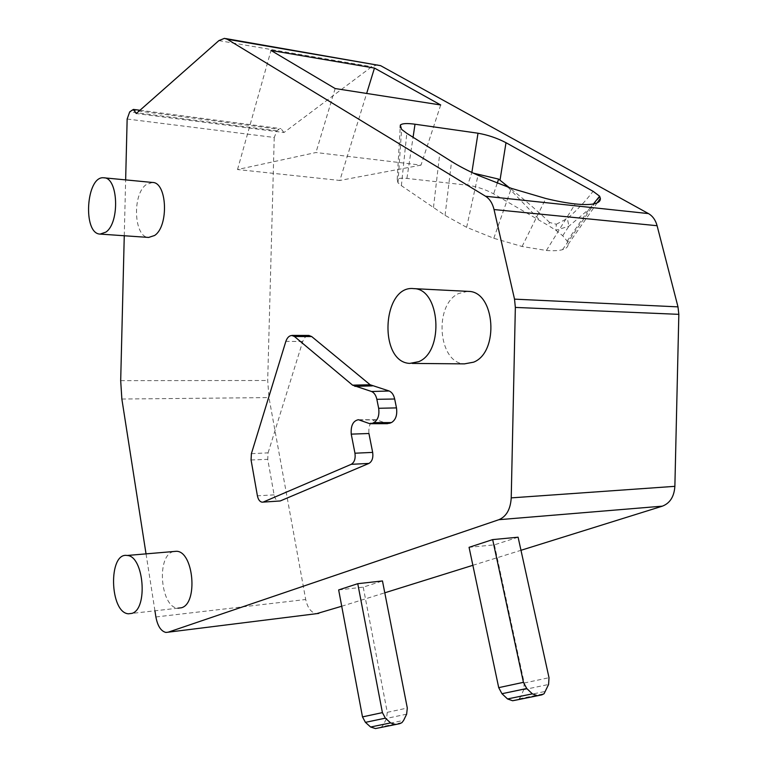 <?xml version="1.0" encoding="UTF-8"?>
<svg xmlns="http://www.w3.org/2000/svg" width="767" height="767" viewBox="0 0 767 767"><rect width="100%" height="100%" fill="white"/><g stroke="black" fill="none" stroke-linecap="round" stroke-linejoin="round"><path stroke-width="0.58" stroke-dasharray="3.83 2.88" d="M467.534 291.345L458.57 293.54C433.489 304.94 438.168 363.175 464.418 363.874M152.365 182.45L146.094 184.684C131.972 194.674 133.985 237.54 148.645 237.434M173.476 551.531L172.508 551.866C156.18 557.226 160.849 607.569 177.867 608.193L128.425 613.801M599.967 196.803L589.382 208.845L568.941 226.179L555.874 230.282L556.324 224.242L549.623 222.478L547.897 225.258L493.622 193.85C485.348 189.391 476.681 186.506 467.611 185.202L406.922 178.423C401.64 177.858 398.399 178.241 397.191 179.583L397.987 182.814L401.381 185.662L445.061 215.374L466.633 227.329L493.804 238.278L522.097 246.485L546.401 250.483C553.391 251.001 558.769 250.732 562.537 249.668C566.238 248.585 568.098 246.83 568.098 244.395L567.149 241.126L562.719 235.728L555.874 230.282L547.897 225.258M507.946 187.177L540.447 220.925M549.623 222.478C539.575 212.689 526.152 201.079 509.336 187.656M473.392 173.169L471.82 172.728L467.611 185.202M124.264 235.757L125.644 179.89M154.934 610.8L146.037 553.87M359.339 419.904L376.779 419.894L387.364 423.681M376.779 419.894L375.868 419.722C370.71 420.815 368.39 425.407 368.927 433.508M251.394 453.68L268.076 452.856L267.731 459.366L274.116 494.878C274.922 498.617 276.465 500.717 278.766 501.187M268.076 452.856L302.735 341.526C304.163 337.585 306.263 335.582 309.043 335.515M440.699 104.974L421.006 165.135L315.966 152.518L237.521 169.536L339.858 180.456L366.655 93.449M421.006 165.135L339.858 180.456M556.324 224.242L567.312 218.48C576.448 210.829 585.039 201.779 593.092 191.319M335.15 88.541L315.966 152.518M237.521 169.536L271.01 50.459M377.632 64.764L371.765 66.71L283.982 132.518L136.267 113.535M127.149 119.029L274.231 137.466L276.954 130.841L279.044 129.259L280.904 128.635L283.982 132.518M274.231 137.466L267.693 380.509L268.977 397.594L305.707 599.506C307.577 607.915 311.143 612.641 316.416 613.667L316.589 613.677M341.718 606.246L384.785 592.805M472.865 565.308L520.985 550.294M338.659 589.928L363.222 587.148L382.465 580.945M518.099 537.207L494.399 544.848L469.068 547.322M363.222 587.148L387.268 712.332L386.568 718.382L383.529 724.547L381.851 726.704L379.617 727.768M494.399 544.848L524.206 683.014L523.727 689.677L520.822 696.436L519.173 698.795L516.9 699.926M497.217 183.236L493.622 193.85M562.719 235.728L568.941 226.179L567.312 218.48M368.285 423.288L385.753 423.25M302.735 341.526L285.861 341.353M251.068 459.979L267.731 459.366M274.116 494.878L257.405 495.808M406.922 178.423L413.068 137.274M397.191 179.583L400.192 127.533M401.381 185.662L406.817 133.343M433.48 207.493L439.692 154.023M445.061 215.374L451.562 161.492M466.633 227.329L477.994 175.279M493.804 238.278L511.311 188.337M522.097 246.485L545.826 198.5M546.401 250.483L575.212 203.936M562.537 249.668L594.3 203.792M568.098 244.395L597.244 202.824M218.892 40.613L371.765 66.71M131.656 110.112L279.044 129.259M276.954 130.841L129.709 111.848M120.687 380.643L267.693 380.509M121.857 399.032L268.977 397.594M155.893 616.965L305.707 599.506M383.529 724.547L403.605 720.434M406.635 714.182L386.568 718.382M387.268 712.332L407.306 708.046M520.822 696.436L545.711 691.335M523.727 689.677L548.578 684.48M524.206 683.014L549.009 677.702M409.722 363.405L412.33 363.424M369.828 423.72L370.825 423.72M262.956 502.126L262.026 502.184M375.859 419.702L358.39 419.702M397.987 182.814L401.592 129.355M567.149 241.126L589.324 208.816M589.497 208.787L593.418 203.974M225.738 38.58L224.443 38.36M139.968 110.266L280.904 128.635M165.921 632.439L316.416 613.667M401.937 722.629L381.851 726.704M519.173 698.795L544.071 693.732"/><path stroke-width="1.15" d="M418.792 361.65L409.722 363.405C378.131 362.129 382.234 284.672 413.797 288.632C440.018 288.507 444.467 351.334 418.792 361.65M412.33 363.424L464.418 363.874L473.594 362.177C499.547 352.187 495.031 291.335 468.503 291.393L467.534 291.345M105.932 232.085L100.161 234.088C82.414 233.964 86.134 175.432 103.813 177.8C118.204 177.215 120.026 222.603 105.932 232.085M100.161 234.088L148.645 237.434L154.57 235.498C169.037 226.284 167.148 181.961 152.365 182.45L103.813 177.8M131.953 613.379L128.425 613.801C109.499 612.66 108.185 552.058 127.111 555.481C143.755 555.653 148.328 608.969 131.953 613.379M177.867 608.193L181.491 607.761C198.289 603.37 193.572 551.368 176.496 551.272L173.476 551.531M509.336 187.656L503.555 183.073L507.946 187.177M503.555 183.073L498.617 179.095L473.392 173.169M154.934 610.8L155.893 616.965C157.628 626.083 160.974 631.231 165.921 632.439L168.155 632.19L498.886 519.7C506.402 516.517 510.515 509.24 511.225 497.879L515.347 307.423L514.523 299.14L494.034 209.544C492.519 203.313 489.691 198.883 485.549 196.247L227.253 39.251L224.443 38.36L218.892 40.613L136.267 113.535L133.391 109.413L139.968 110.266M125.644 179.89L127.149 119.029L129.709 111.848L133.391 109.413M146.037 553.87L121.857 399.032L120.687 380.643L124.264 235.757M263.474 501.954L351.228 464.323C354.421 462.386 355.658 458.676 354.958 453.211L351.238 434.132L368.927 433.508L372.666 452.396C373.376 457.822 372.129 461.494 368.927 463.421L280.214 500.966L262.036 502.174C259.745 501.704 258.211 499.585 257.405 495.808L251.068 459.979L251.394 453.68L285.861 341.353C287.232 337.547 289.245 335.601 291.93 335.505L294.47 336.512L352.59 385.168L370.154 384.766L389.176 390.997C391.899 392.196 393.73 394.861 394.669 399.003L396.481 407.891C397.44 415.005 395.762 419.894 391.458 422.579L387.364 423.681L370.825 423.72M262.956 502.126L280.214 500.966M309.043 335.515L311.69 336.56L370.154 384.766M351.238 434.132C350.682 425.666 353.069 420.853 358.4 419.712L369.828 423.72L389.972 423.25M352.59 385.168L371.573 391.506C374.181 392.675 375.945 395.273 376.856 399.319L378.658 408.284C379.569 415.225 377.958 420 373.817 422.617L372.34 423.288M371.573 391.506L389.176 390.997M505.999 142.7C497.083 138.089 487.754 134.925 478.004 133.218L415.014 124.225C407.047 123.123 402.157 123.401 400.336 125.059L401.592 129.355L406.817 133.343L451.562 161.492C458.647 165.94 467.458 170.533 477.994 175.279L511.311 188.337L545.826 198.5C556.967 201.203 566.765 203.015 575.212 203.936C583.582 204.808 589.938 204.76 594.3 203.792C598.576 202.785 600.599 200.983 600.36 198.385L599.631 196.199L593.092 191.319L505.999 142.7L500.065 179.852M335.15 88.541L440.699 104.974L374.469 68.071L271.01 50.459L335.15 88.541M366.655 93.449L374.469 68.071M520.985 550.294L662.391 506.153C670.013 503.2 674.174 496.594 674.874 486.336L678.833 314.345L677.99 306.867L657.098 225.719C655.555 220.071 652.679 216.026 648.46 213.59L380.605 65.655L225.738 38.58M316.589 613.677L341.718 606.246M384.785 592.805L472.865 565.308M362.494 716.896L338.659 589.928L357.758 583.687L382.465 580.945L407.306 708.046L406.635 714.182L403.605 720.434L401.937 722.629L399.693 723.693L395.513 724.499L390.614 722.907L370.605 727.011L365.418 722.351L362.494 716.896L382.407 712.62L385.379 718.161L390.614 722.907M498.713 687.644L501.963 693.713L507.524 698.948L512.624 700.741L516.9 699.926L541.799 694.873L544.071 693.732L548.578 684.48L549.009 677.702L518.099 537.207L492.663 539.604L469.068 547.322L498.713 687.644L523.439 682.333L492.663 539.604M395.513 724.499L375.456 728.564L370.605 727.011M375.456 728.564L399.693 723.693M357.758 583.687L382.407 712.62M541.799 694.873L537.504 695.698L532.365 693.857L526.747 688.517L523.439 682.333M498.617 179.095L497.217 183.236M373.817 422.617L391.458 422.579M378.658 408.284L396.481 407.891M376.856 399.319L394.669 399.003M354.843 386.347L372.34 385.887M294.47 336.512L311.69 336.56M351.228 464.323L368.927 463.421M354.958 453.211L372.666 452.396M413.068 137.274L415.014 124.225M400.192 127.533L400.336 125.059M597.244 202.824L600.36 198.385M478.004 133.218L471.868 172.45M498.886 519.7L662.391 506.153M511.225 497.879L674.874 486.336M515.347 307.423L678.833 314.345M514.523 299.14L677.99 306.867M494.034 209.544L657.098 225.719M485.549 196.247L648.46 213.59M227.253 39.251L380.605 65.655M168.155 632.19L318.794 613.399M365.418 722.351L385.379 718.161M501.963 693.713L526.747 688.517M507.524 698.948L532.365 693.857M512.624 700.741L537.504 695.698M413.797 288.632L468.503 291.393M127.111 555.481L176.496 551.272M309.043 335.438L291.92 335.419M593.418 203.974L599.631 196.199"/></g></svg>
